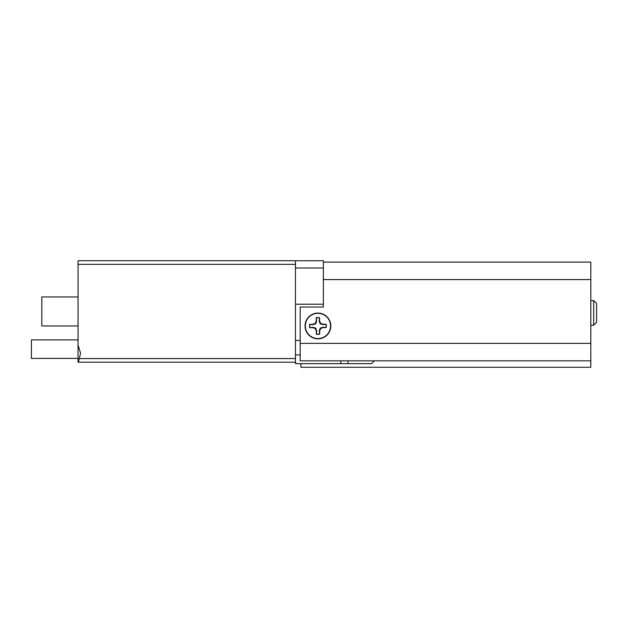 <?xml version="1.0" encoding="UTF-8"?>
<svg xmlns="http://www.w3.org/2000/svg" width="628" height="628" viewBox="0 0 628 628"><rect width="100%" height="100%" fill="white"/><g stroke="black" fill="none" stroke-linecap="round" stroke-linejoin="round"><path stroke-width="0.94" d="M300.906 363.643L300.906 367.27L590.799 367.27L590.799 360.817L300.176 360.817L300.176 307.045L323.373 307.045L323.373 304.219L295.466 304.219L295.466 267.975L323.373 267.975L323.373 304.219M596.6 303.489L593.703 300.592L596.6 303.489L596.6 322.337L593.703 325.233L593.703 300.592L590.799 300.592M374.39 360.817L371.564 363.643L340.839 363.643L340.839 360.817M295.466 362.199L78.045 362.199L78.045 345.18L80.565 353.14L79.301 358.572L295.466 358.572L295.466 363.643L340.839 363.643M295.466 354.946L300.176 354.946M78.045 345.18L78.045 260.73L323.373 260.73L323.373 267.975M78.045 362.199L79.301 362.199C78.476 361.971 78.476 360.77 79.301 358.572M78.045 325.956L41.809 325.956L41.809 296.966L78.045 296.966M295.466 260.73L295.466 264.357L78.045 264.357M295.466 358.572L295.466 264.357M309.918 327.628A8.188 8.188 0 0 1 309.894 324.409L313.042 324.7L315.727 323.781L316.606 321.089L316.269 317.941A8.188 8.188 0 0 1 319.487 317.917L319.197 321.065L320.115 323.75L322.808 324.629L325.956 324.291A8.188 8.188 0 0 1 325.979 327.51L322.831 327.219L320.147 328.138L319.267 330.83L319.605 333.978A8.188 8.188 0 0 1 316.386 334.002L316.677 330.854L315.758 328.169L313.066 327.29L309.714 327.698L312.987 327.675L315.311 328.617L316.292 330.932L316.316 334.206A8.407 8.407 0 0 0 319.676 334.182L319.652 330.909L320.594 328.577L322.91 327.604L326.183 327.581A8.407 8.407 0 0 0 326.16 324.213L322.878 324.244L320.555 323.294L319.581 320.986L319.558 317.713A8.407 8.407 0 0 0 316.19 317.737L316.222 321.01L315.272 323.334L312.964 324.315L309.69 324.338A8.407 8.407 0 0 0 309.714 327.698M318.027 338.571A12.607 12.607 0 0 1 305.326 326.05A12.607 12.607 0 0 1 317.839 313.348A12.607 12.607 0 0 1 330.548 325.861A12.607 12.607 0 0 1 318.027 338.571M315.727 323.781L315.272 323.334M315.758 328.169L315.311 328.617M320.147 328.138L320.594 328.577M320.115 323.75L320.555 323.294M305.051 325.956A12.89 12.89 0 0 0 317.933 338.845A12.89 12.89 0 0 0 330.823 325.956A12.89 12.89 0 0 0 317.933 313.074A12.89 12.89 0 0 0 305.051 325.956M590.799 360.817L590.799 262.111L323.373 262.111M78.045 358.392L31.4 358.392L31.4 339.913L78.045 339.913M348.085 360.817L348.085 363.643M295.466 340.454L300.176 340.454M590.799 279.578L323.373 279.578M590.799 343.351L300.176 343.351M593.703 325.233L590.799 325.233L593.703 325.233L596.6 322.337"/></g></svg>
